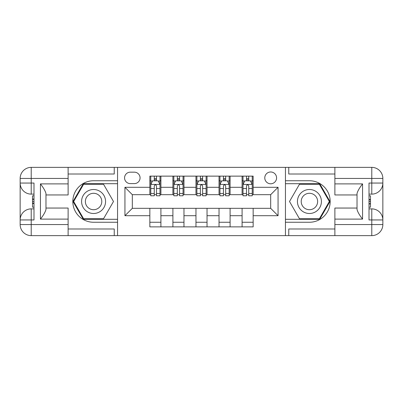 <?xml version="1.0" encoding="UTF-8"?>
<svg xmlns="http://www.w3.org/2000/svg" width="403" height="403" viewBox="0 0 403 403"><rect width="100%" height="100%" fill="white"/><g stroke="black" fill="none" stroke-linecap="round" stroke-linejoin="round"><path stroke-width="0.6" d="M270.68 171.98A5.904 5.904 0 0 0 264.781 177.884A5.904 5.904 0 0 0 270.68 183.788A5.904 5.904 0 0 0 276.584 177.884A5.904 5.904 0 0 0 270.68 171.98M68.117 228.99L114.24 228.99L114.24 235.629L334.883 235.629L334.883 224.562L371.783 224.562L371.783 219.947L369.012 219.947L369.012 183.053L371.783 183.053L371.783 178.438L334.883 178.438L334.883 183.884L362.559 183.884L362.559 219.116C359.607 215.328 357.758 212.134 357.023 209.53L357.023 193.47C357.758 190.866 359.607 187.672 362.559 183.884M130.29 183.607L134.345 183.607A5.718 5.718 0 0 0 140.068 177.884A5.718 5.718 0 0 0 134.345 172.167L130.29 172.167A5.718 5.718 0 0 0 124.567 177.884A5.718 5.718 0 0 0 130.29 183.607M285.44 180.746L285.44 222.255L309.423 222.255A20.755 20.755 0 0 0 330.178 201.5A20.755 20.755 0 0 0 309.423 180.746L285.44 180.746L285.44 167.371L68.117 167.371L68.117 178.438L31.217 178.438L31.217 183.053L33.988 183.053L33.988 219.947L31.217 219.947L31.217 224.562L68.117 224.562L68.117 219.116L40.441 219.116L40.441 183.884C43.393 187.672 45.242 190.866 45.977 193.47L45.977 209.53C45.242 212.134 43.393 215.328 40.441 219.116M117.56 222.255L117.56 180.746L93.577 180.746A20.755 20.755 0 0 0 72.822 201.5A20.755 20.755 0 0 0 93.577 222.255L117.56 222.255L117.56 235.629M149.845 215.706L124.94 215.706L124.94 187.294L149.845 187.294L149.845 194.674L132.32 194.674L132.32 208.326L149.845 208.326L149.845 226.869L253.155 226.869L253.155 208.326L270.68 208.326L270.68 194.674L253.155 194.674L253.155 187.294L278.06 187.294L278.06 215.706L253.155 215.706M253.155 187.294L253.155 176.131L149.845 176.131L149.845 187.294M242.087 176.131L242.087 194.674L243.009 194.674M246.515 194.674L248.727 194.674M252.233 194.674L253.155 194.674M242.087 194.674L229.171 194.674M219.025 176.131L219.025 194.674L219.947 194.674M223.453 194.674L225.67 194.674M219.025 194.674L206.114 194.674M195.964 176.131L195.964 194.674L196.886 194.674M200.392 194.674L202.608 194.674M195.964 194.674L183.053 194.674M172.902 176.131L172.902 194.674L173.829 194.674M177.33 194.674L179.547 194.674M172.902 194.674L159.991 194.674M149.845 194.674L150.767 194.674M154.273 194.674L156.485 194.674M149.845 208.326L160.913 208.326L160.913 226.869M253.155 208.326L160.913 208.326M160.913 176.131L160.913 194.674M149.845 180.746L150.767 180.746M154.273 180.746L156.485 180.746M159.991 180.746L160.913 180.746M149.845 222.255L160.913 222.255M172.902 208.326L172.902 226.869M183.975 176.131L183.975 194.674M172.902 180.746L173.829 180.746M177.33 180.746L179.547 180.746M183.053 180.746L183.975 180.746M183.975 208.326L183.975 226.869M172.902 222.255L183.975 222.255M195.964 208.326L195.964 226.869M207.036 208.326L207.036 226.869M195.964 222.255L207.036 222.255M207.036 176.131L207.036 194.674M195.964 180.746L196.886 180.746M200.392 180.746L202.608 180.746M206.114 180.746L207.036 180.746M219.025 208.326L219.025 226.869M230.098 208.326L230.098 226.869M219.025 222.255L230.098 222.255M230.098 176.131L230.098 194.674M219.025 180.746L219.947 180.746M223.453 180.746L225.67 180.746M229.171 180.746L230.098 180.746M242.087 208.326L242.087 226.869M242.087 222.255L253.155 222.255M242.087 180.746L243.009 180.746M246.515 180.746L248.727 180.746M252.233 180.746L253.155 180.746M132.32 194.674L124.94 187.294M132.32 208.326L124.94 215.706M278.06 187.294L270.68 194.674M278.06 215.706L270.68 208.326M156.485 178.529L154.273 178.529M159.991 193.47L156.485 193.47L156.485 195.782L159.991 195.782L159.991 184.529L158.147 180.836L152.611 180.836L150.767 184.529L150.767 195.782L154.273 195.782L154.273 193.47L150.767 193.47M150.767 184.529L150.767 176.131M159.991 184.529L159.991 176.131M154.273 180.836L154.273 176.131M156.485 176.131L156.485 180.836M156.485 193.47L156.485 185.909C155.749 184.488 155.009 184.488 154.273 185.909L154.273 193.47M179.547 178.529L177.33 178.529M183.053 193.47L179.547 193.47L179.547 195.782L183.053 195.782L183.053 184.529L181.209 180.836L175.673 180.836L173.829 184.529L173.829 195.782L177.33 195.782L177.33 193.47L173.829 193.47M173.829 184.529L173.829 176.131M183.053 184.529L183.053 176.131M177.33 180.836L177.33 176.131M179.547 176.131L179.547 180.836M179.547 193.47L179.547 185.909C178.811 184.488 178.071 184.488 177.33 185.909L177.33 193.47M202.608 178.529L200.392 178.529M206.114 193.47L202.608 193.47L202.608 195.782L206.114 195.782L206.114 184.529L204.266 180.836L198.734 180.836L196.886 184.529L196.886 195.782L200.392 195.782L200.392 193.47L196.886 193.47M196.886 184.529L196.886 176.131M206.114 184.529L206.114 176.131M200.392 180.836L200.392 176.131M202.608 176.131L202.608 180.836M202.608 193.47L202.608 185.909C201.868 184.488 201.132 184.488 200.392 185.909L200.392 193.47M225.67 178.529L223.453 178.529M229.171 193.47L225.67 193.47L225.67 195.782L229.171 195.782L229.171 184.529L227.327 180.836L221.791 180.836L219.947 184.529L219.947 195.782L223.453 195.782L223.453 193.47L219.947 193.47M219.947 184.529L219.947 176.131M229.171 184.529L229.171 176.131M223.453 180.836L223.453 176.131M225.67 176.131L225.67 180.836M225.67 193.47L225.67 185.909C224.929 184.488 224.194 184.488 223.453 185.909L223.453 193.47M248.727 178.529L246.515 178.529M252.233 193.47L248.727 193.47L248.727 195.782L252.233 195.782L252.233 184.529L250.389 180.836L244.853 180.836L243.009 184.529L243.009 195.782L246.515 195.782L246.515 193.47L243.009 193.47M243.009 184.529L243.009 176.131M252.233 184.529L252.233 176.131M246.515 180.836L246.515 176.131M248.727 176.131L248.727 180.836M248.727 193.47L248.727 185.909C247.991 184.488 247.256 184.488 246.515 185.909L246.515 193.47M87.582 191.113A11.989 11.989 0 0 0 83.189 207.495A11.989 11.989 0 0 0 99.571 211.887A11.989 11.989 0 0 0 103.959 195.505A11.989 11.989 0 0 0 87.582 191.113M89.471 194.392A8.211 8.211 0 0 0 86.464 205.606A8.211 8.211 0 0 0 97.682 208.608A8.211 8.211 0 0 0 100.685 197.394A8.211 8.211 0 0 0 89.471 194.392M113.495 201.5L103.536 218.748L83.617 218.748L73.658 201.5L83.617 184.252L103.536 184.252L113.495 201.5M303.429 211.887A11.989 11.989 0 0 0 319.811 207.495A11.989 11.989 0 0 0 315.418 191.113A11.989 11.989 0 0 0 299.041 195.505A11.989 11.989 0 0 0 303.429 211.887M305.318 208.608A8.211 8.211 0 0 0 316.536 205.606A8.211 8.211 0 0 0 313.529 194.392A8.211 8.211 0 0 0 302.315 197.394A8.211 8.211 0 0 0 305.318 208.608M299.464 184.252L319.383 184.252L329.342 201.5L319.383 218.748L299.464 218.748L289.505 201.5L299.464 184.252M117.56 180.746L117.56 167.371M40.441 183.884L68.117 183.884L68.117 178.438M68.117 183.884L68.117 194.951L45.977 194.951M68.117 224.562L68.117 235.629L31.217 235.629A11.067 11.067 0 0 1 20.15 224.562L20.15 178.438A11.067 11.067 0 0 1 31.217 167.371L68.117 167.371M45.977 208.049L68.117 208.049L68.117 219.116M114.24 235.629L68.117 235.629M20.15 219.947A11.067 11.067 0 0 1 31.217 208.88A11.067 11.067 0 0 0 20.15 219.947L31.217 219.947L31.217 208.88L33.988 208.88M33.988 194.12L31.217 194.12L31.217 183.053L20.15 183.053A11.067 11.067 0 0 0 31.217 194.12A11.067 11.067 0 0 1 20.15 183.053M114.24 167.371L114.24 174.01L68.117 174.01M117.56 183.697L83.295 183.697L73.019 201.5L83.295 219.303L117.56 219.303M33.988 195.823L32.512 195.823L32.512 203.127L33.988 203.127M32.512 201.409L33.988 201.409M32.512 199.374L33.988 199.374M32.512 199.042L33.988 199.042M32.512 203.127L32.512 207.177L33.988 207.177M32.512 203.49L33.988 203.49M285.44 222.255L285.44 235.629M285.44 167.371L371.783 167.371L371.783 178.438L382.85 178.438L382.85 224.562A11.067 11.067 0 0 1 371.783 235.629L334.883 235.629M362.559 219.116L334.883 219.116L334.883 224.562M334.883 219.116L334.883 208.049L357.023 208.049M357.023 194.951L334.883 194.951L334.883 183.884M334.883 178.438L334.883 167.371M382.85 183.053A11.067 11.067 0 0 1 371.783 194.12A11.067 11.067 0 0 0 382.85 183.053L371.783 183.053L371.783 194.12L369.012 194.12M369.012 208.88L371.783 208.88L371.783 219.947L382.85 219.947A11.067 11.067 0 0 0 371.783 208.88A11.067 11.067 0 0 1 382.85 219.947M288.76 167.371L288.76 174.01L334.883 174.01M288.76 235.629L288.76 228.99L334.883 228.99M382.85 178.438A11.067 11.067 0 0 0 371.783 167.371A11.067 11.067 0 0 1 382.85 178.438M285.44 219.303L319.705 219.303L329.981 201.5L319.705 183.697L285.44 183.697M369.012 207.177L370.488 207.177L370.488 199.873L369.012 199.873M370.488 201.591L369.012 201.591M370.488 203.626L369.012 203.626M370.488 203.958L369.012 203.958M370.488 199.873L370.488 195.823L369.012 195.823M370.488 199.51L369.012 199.51M172.902 215.706L160.913 215.706M172.902 187.294L160.913 187.294M195.964 187.294L183.975 187.294M195.964 215.706L183.975 215.706M219.025 187.294L207.036 187.294M219.025 215.706L207.036 215.706M242.087 187.294L230.098 187.294M242.087 215.706L230.098 215.706M159.946 184.433L150.813 184.433M150.767 181.058L152.5 181.058M158.258 181.058L159.991 181.058M154.273 188.523L150.767 188.523M159.991 188.523L156.485 188.523M156.485 179.708L154.273 179.708M183.007 184.433L173.874 184.433M173.829 181.058L175.562 181.058M181.315 181.058L183.053 181.058M177.33 188.523L173.829 188.523M183.053 188.523L179.547 188.523M179.547 179.708L177.33 179.708M206.064 184.433L196.936 184.433M196.886 181.058L198.624 181.058M204.376 181.058L206.114 181.058M200.392 188.523L196.886 188.523M206.114 188.523L202.608 188.523M202.608 179.708L200.392 179.708M229.126 184.433L219.993 184.433M219.947 181.058L221.685 181.058M227.438 181.058L229.171 181.058M223.453 188.523L219.947 188.523M229.171 188.523L225.67 188.523M225.67 179.708L223.453 179.708M252.187 184.433L243.054 184.433M243.009 181.058L244.742 181.058M250.5 181.058L252.233 181.058M246.515 188.523L243.009 188.523M252.233 188.523L248.727 188.523M248.727 179.708L246.515 179.708M31.217 167.371A11.067 11.067 0 0 0 20.15 178.438L31.217 178.438L31.217 167.371M31.217 235.629L31.217 224.562L20.15 224.562A11.067 11.067 0 0 0 31.217 235.629M371.783 235.629A11.067 11.067 0 0 0 382.85 224.562L371.783 224.562L371.783 235.629"/></g></svg>
